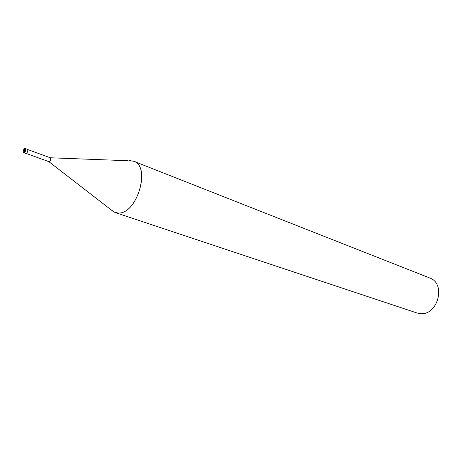 <?xml version="1.0" encoding="UTF-8"?>
<svg xmlns="http://www.w3.org/2000/svg" width="462" height="462" viewBox="0 0 462 462"><rect width="100%" height="100%" fill="white"/><g stroke="black" fill="none" stroke-linecap="round" stroke-linejoin="round"><path stroke-width="0.69" d="M24.809 149.855L24.255 151.38M48.816 161.625L49.087 161.671C50.722 160.551 51.115 159.251 50.254 157.773L128.193 160.741M132.64 160.909C151.634 164.189 137.543 214.865 118.006 213.005L115.061 212.514L110.522 209.384L114.045 212.11L118.006 213.005C136.839 214.876 151.421 166.418 133.68 161.25L129.533 160.591M115.061 212.514L416.851 312.941L419.692 313.554C437.583 316.493 446.679 283.477 429.573 277.916L133.68 161.25M24.007 151.484L24.59 149.555L24.007 151.484M25.589 153.344L26.057 153.511C27.807 152.264 28.234 150.843 27.345 149.243L25.017 148.452M23.984 152.766C25.733 151.513 26.167 150.086 25.277 148.481L24.729 148.556C24.815 147.54 22.424 151.114 23.291 152.217L23.984 152.766M23.793 152.385C25.445 151.039 25.745 149.792 24.688 148.643C23.042 149.988 22.742 151.236 23.793 152.385M23.279 152.2L25.803 153.476M26.242 153.476L48.851 161.642M48.816 161.631L114.045 212.11M27.674 149.521L50.254 157.773"/></g></svg>
